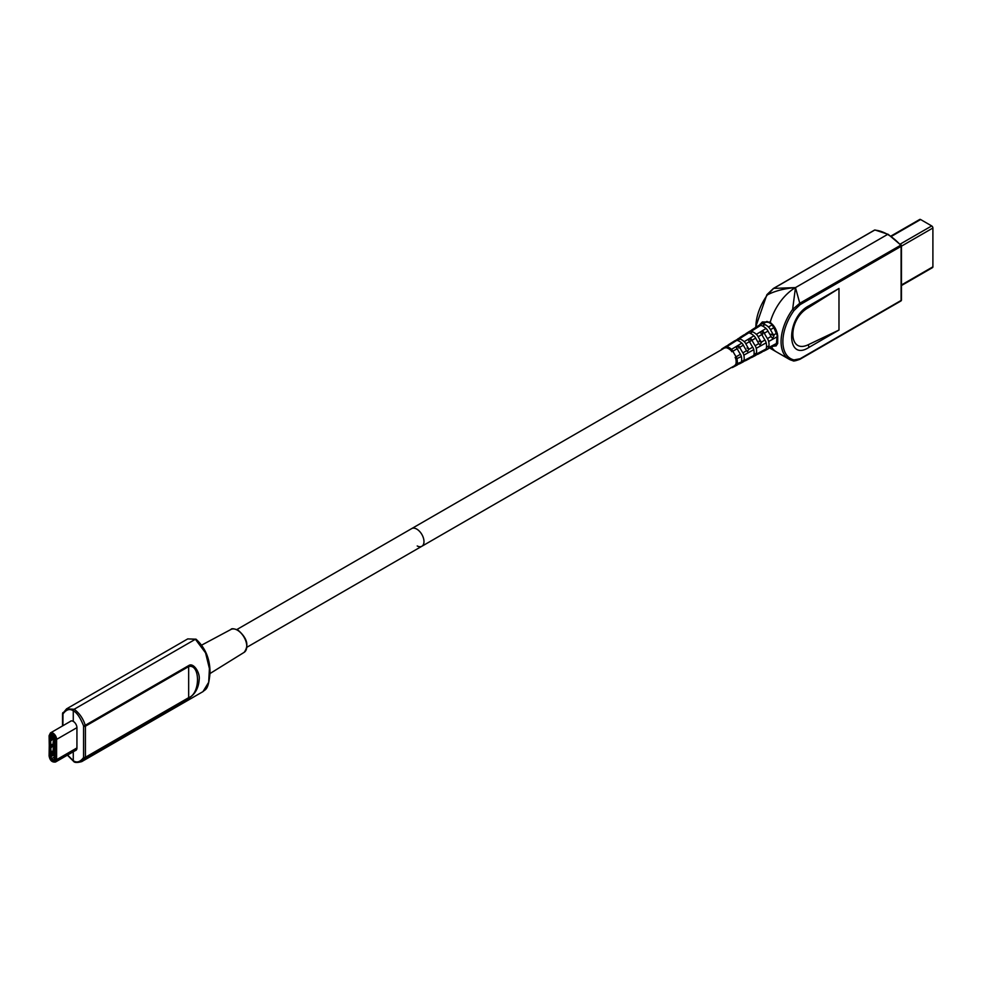 <?xml version="1.0" encoding="UTF-8"?>
<svg xmlns="http://www.w3.org/2000/svg" width="982" height="982" viewBox="0 0 982 982"><rect width="100%" height="100%" fill="white"/><g stroke="black" fill="none" stroke-linecap="round" stroke-linejoin="round"><path stroke-width="1.47" d="M890.944 236.061L919.753 219.44A1.694 0.982 60 0 1 920.6 219.526L931.697 225.934A1.694 0.982 60 0 1 932.9 228.008L932.9 266.822A1.694 0.982 60 0 1 932.544 267.595L901.464 285.541M875.527 230.193A1.277 0.97 93.6 0 0 875.072 230.009L888.231 234.354A1.277 0.737 120 0 0 887.593 234.416A45.086 26.035 60 0 1 900.555 245.095A1.277 0.737 60 0 1 901.095 246.347A1.277 0.737 180 0 0 901.095 245.316L888.231 234.354A1.277 0.737 120 0 1 888.489 234.944A1.277 0.737 120 0 0 887.593 234.416L795.469 287.603A38.188 22.046 120 0 0 770.281 322.071L777.376 333.463L776.222 345.824M808.972 347.382C785.882 362.493 785.882 317.333 808.972 305.795L808.309 307.697C787.724 319.125 787.724 354.625 808.309 344.707L838.984 330.05L808.972 347.382L808.309 344.707M808.972 305.795L838.984 288.475L808.309 307.697M901.464 299.927A1.277 0.737 180 0 1 901.095 300.455L901.095 246.347L800.146 304.629L794.033 310.496A36.923 21.322 120 0 0 794.033 359.928L800.146 358.725L901.095 300.455A1.277 0.737 60 0 1 900.825 301.032A1.277 1.277 0 0 0 901.464 299.927L901.464 245.831A1.277 1.277 0 0 0 901.132 244.972L799.618 303.364L792.621 309.416L795.469 287.603L773.681 288.389L874.618 230.119A45.086 26.035 60 0 1 887.593 234.416L795.469 287.603C784.323 288.512 774.97 290.93 767.408 294.87L773.681 288.389A1.277 0.737 60 0 0 773.411 288.45L874.348 230.181A1.277 0.737 60 0 1 874.618 230.119A1.277 0.97 93.6 0 1 875.072 230.009A1.277 1.277 0 0 0 874.348 230.181A1.277 0.737 60 0 0 874.164 230.377M800.146 304.629L795.469 287.603A38.188 22.046 120 0 0 770.281 322.071L762.413 321.949M769.704 348.021L776.369 351.863A38.188 22.046 120 0 1 771.57 347.112A38.188 22.046 120 0 0 776.369 351.863L788.976 359.142A38.188 22.046 120 0 0 792.621 360.566L794.033 359.928M767.703 348.929L771.103 347.149A5.867 3.388 -120 0 0 771.251 347.088A5.867 3.388 -120 0 0 771.533 346.904L774.049 345.578A5.978 3.449 -120 0 1 773.706 345.799L773.853 345.713M761.05 351.924L761.48 352.182A5.389 3.106 -120 0 1 761.418 352.207L765.101 350.292A5.561 3.216 -120 0 0 766.169 348.905A12.987 7.5 -120 0 0 766.169 342.841A5.561 3.216 -120 0 0 764.966 340.017L761.283 342.153A5.389 3.106 -120 0 1 761.48 342.473L759.994 344.964L758.963 343.798A5.266 3.044 -120 0 0 758.828 343.577L755.146 345.725A5.094 2.934 -120 0 1 756.238 348.315A12.521 7.23 -120 0 1 756.238 354.158A5.094 2.934 -120 0 1 755.268 355.423L761.05 351.924M738.759 364.04L738.759 364.052A4.493 2.602 -120 0 0 739.446 363.868A4.493 2.602 -120 0 0 739.667 363.733A44.3 25.581 -120 0 1 741.766 362.407A44.3 25.581 -120 0 1 742.871 361.879A4.493 2.602 -120 0 0 742.981 361.83L748.849 358.749A44.006 25.409 -120 0 0 747.903 359.203A44.006 25.409 -120 0 0 746.995 359.719M745.817 343.774A4.8 2.774 -120 0 0 744.221 341.662A12.226 7.058 -120 0 0 739.286 338.815A4.8 2.774 -120 0 0 737.801 339.011L741.312 336.777A4.971 2.872 -120 0 1 742.355 336.507L744.761 335.009A5.094 2.934 -120 0 0 743.644 335.292L747.155 333.058A5.266 3.044 -120 0 1 748.8 332.849A12.692 7.328 -120 0 1 753.918 335.807A5.266 3.044 -120 0 1 755.674 338.127L751.979 340.251A5.094 2.934 -120 0 0 750.764 338.483L748.358 339.968A4.971 2.872 -120 0 1 749.512 341.662L745.817 343.774A44.006 25.409 -120 0 0 748.849 349.052L747.498 351.605L746.32 350.353A44.129 25.471 -120 0 1 743.362 345.185A4.677 2.701 -120 0 0 741.803 343.135A12.103 6.984 -120 0 0 736.905 340.312A4.677 2.701 -120 0 0 735.457 340.496A4.677 2.701 -120 0 0 735.358 340.57L732.056 342.669M737.801 339.011A4.8 2.774 -120 0 0 737.691 339.085A44.006 25.409 -120 0 1 736.696 339.772A44.006 25.409 -120 0 1 734.659 340.852L731.909 342.571M732.056 367.158A0.847 0.687 52.8 0 0 732.867 367.28A44.632 25.765 60 0 1 734.978 365.942L736.046 365.439A0.847 0.687 67.2 0 0 736.095 365.414A0.847 0.687 67.2 0 1 735.125 364.997A3.327 1.915 -120 0 0 735.837 364.138A10.753 6.211 -120 0 0 735.837 359.117A3.327 1.915 -120 0 0 735.125 357.436L736.095 356.797A44.632 25.765 60 0 1 732.867 351.2L731.836 351.728A3.327 1.915 -120 0 0 730.731 350.267A10.753 6.211 -120 0 0 726.385 347.763L726.79 346.658A4.173 2.406 -120 0 0 725.502 346.83L729.614 344.216A4.382 2.529 -120 0 1 730.35 343.982L732.756 342.485A4.493 2.602 -120 0 0 731.946 342.73A4.493 2.602 -120 0 0 731.848 342.804A44.3 25.581 -120 0 1 730.841 343.491A44.3 25.581 -120 0 1 728.644 344.645L732.388 342.313A44.129 25.471 -120 0 0 733.247 341.908M744.957 334.457A43.527 25.139 -120 0 1 743.89 334.96A5.266 3.044 -120 0 0 743.755 335.022L743.46 335.23M747.155 333.058A5.266 3.044 -120 0 0 747.044 333.143L743.767 335.218M755.674 338.127A43.527 25.139 -120 0 0 758.828 343.577M745.043 334.408L746.038 333.561A5.389 3.106 -120 0 1 746.234 333.463A43.417 25.066 -120 0 0 748.394 332.333A43.417 25.066 -120 0 0 749.376 331.658A5.389 3.106 -120 0 1 749.499 331.572L753.01 329.338A5.561 3.216 -120 0 0 752.887 329.424L749.622 331.499M753.01 329.338A5.561 3.216 -120 0 1 754.36 329.044L756.754 327.558A5.683 3.277 -120 0 0 755.354 327.853L758.853 325.619A5.867 3.388 -120 0 1 760.682 325.386A13.294 7.672 -120 0 1 766.046 328.479A5.867 3.388 -120 0 1 767.998 331.069L764.303 333.18A5.683 3.277 -120 0 0 762.756 331.02L760.363 332.517A5.561 3.216 -120 0 1 761.836 334.592L758.141 336.716A43.417 25.066 -120 0 0 761.283 342.153M758.141 336.716A5.389 3.106 -120 0 0 756.349 334.334A12.815 7.402 -120 0 0 751.169 331.351A5.389 3.106 -120 0 0 749.499 331.572M744.847 360.848A4.8 2.774 -120 0 0 745.596 360.664A4.8 2.774 -120 0 0 745.817 360.517A44.006 25.409 -120 0 1 746.836 359.817M744.344 361.118A44.129 25.471 -120 0 0 743.362 361.806L739.667 363.733M755.391 355.349L758.828 353.557A5.266 3.044 -120 0 0 758.963 353.495M756.643 354.698A43.527 25.139 -120 0 0 755.674 355.374L751.979 357.301A5.094 2.934 -120 0 1 751.746 357.46L755.428 355.533A5.266 3.044 -120 0 0 755.674 355.374M773.313 346.204L776.05 345.922L777.707 343.491L777.707 335.758C776.688 329.596 774.062 325.116 769.839 322.329L762.265 322.035L759.454 325.03M736.304 365.316L740.416 363.168A4.382 2.529 -120 0 0 740.526 363.119A4.382 2.529 -120 0 0 741.349 362.027A11.809 6.813 -120 0 0 741.349 356.515A4.382 2.529 -120 0 0 740.416 354.293A44.423 25.642 -120 0 1 737.2 348.72A4.382 2.529 -120 0 0 736.353 347.444L738.759 345.946L738.759 348.021M738.194 364.334A44.423 25.642 -120 0 0 737.2 365.022L732.867 367.28A4.173 2.406 -120 0 1 732.67 367.403L736.991 365.157A4.382 2.529 -120 0 0 737.2 365.022M727.392 345.627A44.423 25.642 -120 0 1 726.299 346.143A4.382 2.529 -120 0 0 726.079 346.253A4.382 2.529 -120 0 0 725.882 346.401M729.614 344.216A4.382 2.529 -120 0 0 729.516 344.289L725.6 346.769M750.972 357.657A5.094 2.934 -120 0 0 751.746 357.46M755.268 355.423A5.094 2.934 -120 0 1 755.146 355.484A43.711 25.237 -120 0 0 754.053 355.987A43.711 25.237 -120 0 0 751.979 357.301M751.979 340.251A43.711 25.237 -120 0 0 755.146 345.725M750.764 338.483L750.764 341.085M743.644 335.292A5.094 2.934 -120 0 0 743.534 335.365A43.711 25.237 -120 0 1 742.539 336.053A43.711 25.237 -120 0 1 740.367 337.194A5.094 2.934 -120 0 0 740.121 337.329A5.094 2.934 -120 0 0 739.569 337.882M762.756 331.02L762.756 334.15M738.759 364.052L738.022 364.432M749.512 341.662A43.834 25.299 -120 0 0 752.691 347.149L748.996 349.297M749.192 358.59L752.691 356.761A4.971 2.872 -120 0 0 752.813 356.699A4.971 2.872 -120 0 0 753.759 355.472A12.398 7.156 -120 0 0 753.759 349.678A4.971 2.872 -120 0 0 752.691 347.149M750.494 357.914A43.834 25.299 -120 0 0 749.512 358.59L745.817 360.517M738.022 338.692A43.834 25.299 -120 0 0 739.102 338.176M741.312 336.777A4.971 2.872 -120 0 0 741.201 336.851L737.912 338.937M774.16 327.534L770.465 329.645A5.978 3.449 -120 0 0 768.476 327.018A13.404 7.746 -120 0 0 763.051 323.888A5.978 3.449 -120 0 0 761.197 324.134L766.991 321.421L772.49 324.588L777.634 336.445L777.646 342.828L776.578 344.289M763.235 351.261A5.683 3.277 -120 0 0 764.033 351.04A5.683 3.277 -120 0 0 764.303 350.869A43.122 24.894 -120 0 1 766.341 349.58A43.122 24.894 -120 0 1 767.421 349.076A5.683 3.277 -120 0 0 767.568 349.003A5.683 3.277 -120 0 0 768.648 347.591A13.11 7.574 -120 0 0 768.648 341.478A5.683 3.277 -120 0 0 767.421 338.581A43.122 24.894 -120 0 1 764.303 333.18M742.981 361.83A4.493 2.602 -120 0 0 743.84 360.713A11.919 6.886 -120 0 0 743.84 355.153A4.493 2.602 -120 0 0 742.871 352.857A44.3 25.581 -120 0 1 739.667 347.309A4.493 2.602 -120 0 0 738.759 345.946M774.823 345.222L770.183 347.837A5.978 3.449 -120 0 0 770.465 347.665A42.827 24.722 -120 0 1 772.49 346.376A42.827 24.722 -120 0 1 773.558 345.873A5.978 3.449 -120 0 0 773.706 345.799M770.465 347.665L774.16 345.725L772.49 345.873M760.191 324.6L762.032 323.606M757.11 354.465A5.389 3.106 -120 0 0 757.883 354.257A5.389 3.106 -120 0 0 758.141 354.085A43.417 25.066 -120 0 1 760.203 352.784A43.417 25.066 -120 0 1 761.283 352.28A5.389 3.106 -120 0 0 761.418 352.207M769.36 348.07A5.978 3.449 -120 0 0 770.183 347.837M761.283 352.452A5.561 3.216 -120 0 0 761.578 352.329A5.561 3.216 -120 0 0 761.836 352.157L758.141 354.085M767.421 349.248A5.867 3.388 -120 0 0 767.715 349.126A5.867 3.388 -120 0 0 767.998 348.941L764.303 350.869M762.793 351.495A43.233 24.967 -120 0 0 761.836 352.157M768.943 348.291A42.938 24.796 -120 0 0 767.998 348.941M761.541 352.145L764.966 350.353A5.561 3.216 -120 0 0 765.101 350.292M728.644 344.645A4.493 2.602 -120 0 0 728.423 344.768A4.493 2.602 -120 0 0 727.908 345.296M761.836 334.592A43.233 24.967 -120 0 0 764.966 340.017M750.8 330.738A43.233 24.967 -120 0 1 749.757 331.229A5.561 3.216 -120 0 0 749.475 331.376A5.561 3.216 -120 0 0 749.229 331.56M755.354 327.853A5.683 3.277 -120 0 0 755.219 327.939A43.122 24.894 -120 0 1 754.237 328.614A43.122 24.894 -120 0 1 752.102 329.743A5.683 3.277 -120 0 0 751.819 329.891A5.683 3.277 -120 0 0 751.23 330.468M756.656 327.018A42.938 24.796 -120 0 1 755.612 327.509A5.867 3.388 -120 0 0 755.33 327.657A5.867 3.388 -120 0 0 755.183 327.755M756.901 326.871L757.478 326.306A5.978 3.449 -120 0 1 757.662 326.171L760.51 324.367M760.854 324.183L757.969 326.012A5.978 3.449 -120 0 0 757.662 326.171M757.969 326.012A42.827 24.722 -120 0 0 760.093 324.895A42.827 24.722 -120 0 0 761.062 324.22A5.978 3.449 -120 0 1 761.197 324.134M758.853 325.619A5.867 3.388 -120 0 0 758.73 325.705L755.489 327.767M767.998 331.069A42.938 24.796 -120 0 0 771.103 336.445L767.421 338.581M770.465 329.645A42.827 24.722 -120 0 0 773.558 335.022A5.978 3.449 -120 0 1 774.049 335.881L772.466 338.311L771.533 337.194A5.867 3.388 -120 0 0 771.103 336.445M54.452 759.921L54.059 760.571M51.359 759.012L54.292 760.019A1.915 1.105 60 0 0 54.452 759.982M50.524 735.837L51.064 756.803A1.915 1.105 60 0 0 51.739 758.546L54.452 756.975M54.452 754.164L51.359 755.428L51.359 751.893L54.452 749.597M54.452 742.674L51.359 744.982L51.359 747.302L53.421 746.639M53.605 746.529L54.452 746.038M52.267 735.825L51.359 736.856L51.359 740.391L54.452 739.127M54.427 747.83L53.138 749.192L54.427 747.83M54.427 740.919L53.138 742.269L54.427 740.919M54.452 738.783L53.826 738.562M54.108 736.905L54.12 738.967M53.998 736.819L54.317 760.976L50.07 758.153L50.07 735.076L53.998 736.819M51.187 758.791A2.332 1.35 60 0 1 50.524 757.343L50.966 758.669L54.243 760.559M50.07 735.076L50.524 757.343M51.678 735.481L51.064 735.837A1.915 1.105 60 0 1 51.211 735.211M54.452 753.82L53.826 753.599M54.12 749.782L53.764 753.722M54.108 750.039L54.12 754.016M53.801 749.867L52.328 751.868L53.949 750.432M53.764 754.299L53.764 751.39L53.764 754.299L51.69 754.262L52.341 751.635M52.328 751.868L51.702 752.138M54.452 745.694L53.826 745.547M54.12 742.871L53.764 745.657M54.108 743.055L54.12 745.89M53.801 742.883L52.328 744.896L53.949 743.448M53.764 746.246L53.764 744.405L53.764 746.246L51.69 746.21L52.341 744.651M52.328 744.896L51.702 745.166M53.323 736.426L52.328 736.831L53.629 736.61M53.949 736.795L53.764 738.673M53.764 739.262L53.764 736.684L53.764 739.262L51.69 739.225L52.341 736.586M52.328 736.831L51.702 737.101M53.016 749.057L54.035 747.302M53.016 742.147L54.035 740.391M236.871 629.536L411.691 528.598A10.188 5.88 60 0 1 419.535 531.336A10.188 5.88 60 0 1 423.978 541.585A10.188 5.88 60 0 1 421.879 546.25A10.188 5.88 60 0 1 417.227 545.98M67.598 755.035L73.269 760.694L73.269 751.77L73.269 760.694C76.792 763.088 80.217 762.044 83.556 757.539A1.277 0.994 30.8 0 0 85.25 757.957L188.667 698.251C195.136 694.237 198.646 687.989 199.186 679.507C200.267 672.965 193.503 662.089 188.667 665.6L85.25 725.305C83.114 718.505 79.419 713.153 74.166 709.25L195.393 639.257A1.277 0.737 -60 0 1 196.032 639.196A1.277 0.737 120 0 0 195.393 639.257L205.557 652.87L209.411 668.558L208.687 682.281L202.967 691.635M81.629 761.676L81.788 761.59C77.197 762.854 74.448 762.744 73.527 761.283A1.277 0.737 -60 0 1 73.269 760.694A1.277 0.737 120 0 0 73.527 761.283L67.39 755.158M70.201 721.512A5.192 3.007 60 0 1 70.667 721.119A5.192 3.007 60 0 1 73.269 721.377L73.269 710.808C69.734 708.415 66.31 709.458 62.983 713.951A1.277 0.994 -149.2 0 1 62.787 712.785L62.787 712.785A1.277 0.994 -149.2 0 1 63.081 712.502M83.556 757.539L83.556 725.833C80.229 717.498 76.792 712.49 73.269 710.808A1.277 0.737 -60 0 1 74.166 709.25A1.277 0.737 120 0 0 73.269 710.808A2.541 1.473 -60 0 1 73.269 710.796L73.269 721.377A5.192 3.007 60 0 1 76.94 727.736L76.94 748.002A5.192 3.007 60 0 1 75.859 750.383A5.192 3.007 60 0 1 75.295 750.592M196.29 639.773A1.277 0.737 120 0 0 196.032 639.196C205.471 647.899 210.136 659.192 210.025 673.063C208.331 690.727 205.459 688.971 203.016 691.598L81.788 761.59L85.25 757.957A2.124 1.228 -120 0 0 85.422 757.269L188.839 697.564C200.377 693.648 200.389 663.93 188.839 666.483L85.422 726.189A2.124 1.228 -120 0 0 85.25 725.305L83.556 725.833M66.543 708.869L74.166 709.25L195.393 639.257L187.771 638.889L66.543 708.869L62.541 713.718A1.277 0.737 180 0 1 62.688 713.374M725.146 347.628L411.691 528.598A10.188 5.88 60 0 1 416.785 529.114A10.188 5.88 60 0 1 423.438 538.087A10.188 5.88 60 0 1 421.879 546.25L247.047 647.175M932.9 266.822L901.464 284.964M891.411 236.38L920.6 219.526M901.464 246.163L932.9 228.008M931.697 225.934L900.285 244.064M794.033 310.496L792.621 309.416A38.188 22.046 120 0 0 788.976 359.142L792.621 360.566M800.146 358.725A1.277 0.737 60 0 1 799.618 359.375M792.842 360.652C793.137 361.364 795.481 360.922 799.888 359.314L900.825 301.032A1.277 0.737 60 0 1 900.555 301.093M838.984 330.05L838.984 288.475M755.858 327.399A38.188 22.046 -60 0 1 767.408 294.87L767.408 294.87M773.202 288.696A1.277 0.737 60 0 1 773.411 288.45L766.893 294.674L755.502 327.558M748.849 349.052L747.044 347.996M761.48 342.473L759.049 341.073M740.526 363.119L736.046 365.439A4.173 2.406 -120 0 0 736.193 365.365A4.173 2.406 -120 0 0 736.991 364.334A11.6 6.69 -120 0 0 736.991 358.921A4.173 2.406 -120 0 0 736.095 356.797L740.416 354.293M735.837 364.138L741.349 362.027M734.978 365.942A44.632 25.765 60 0 1 736.009 365.451M731.357 367.563L731.48 367.513A4.173 2.406 -120 0 0 732.67 367.403L731.136 367.575M721.181 349.923L721.279 349.85A4.173 2.406 -120 0 1 721.966 348.868L721.058 350.12M721.88 349.518A0.847 0.687 -112.8 0 1 722.175 348.757A4.173 2.406 -120 0 0 721.966 348.868L726.079 346.253M726.385 347.763A3.327 1.915 -120 0 0 725.281 347.947A0.847 0.687 -127.2 0 1 725.403 346.892A4.173 2.406 -120 0 1 725.502 346.83L724.385 347.603A44.632 25.765 60 0 1 722.175 348.757L726.299 346.143M725.33 346.953A44.632 25.765 60 0 1 724.385 347.603M730.731 350.267L731.48 349.371A11.6 6.69 -120 0 0 726.79 346.658L736.905 340.312M737.2 348.72L732.867 351.2A4.173 2.406 -120 0 0 731.48 349.371L741.803 343.135M735.837 359.117L741.349 356.515M777.646 342.828L768.648 347.591M777.646 336.519L768.648 341.478M766.169 348.905L756.238 354.158M766.169 342.841L756.238 348.315M753.759 355.472L743.84 360.713M753.759 349.678L743.84 355.153M777.707 343.491A37.746 21.788 -60 0 1 777.634 342.878M777.634 336.445A37.746 21.788 -60 0 1 777.707 335.758M746.566 359.952L743.092 361.769M749.757 331.229L746.234 333.463M743.89 334.96L740.367 337.194M755.612 327.509L752.102 329.743M764.573 321.998L761.345 324.048M748.8 332.849L739.286 338.815M760.682 325.386L751.169 331.351M766.991 321.421L763.051 323.888M753.918 335.807L744.221 341.662M766.046 328.479L756.349 334.334M772.49 324.588L768.476 327.018M743.362 345.185L739.667 347.309M746.566 350.709L742.871 352.857M776.578 333.266L773.558 335.022M774.049 335.881L771.042 334.138M54.452 754.839L50.524 756.803M76.94 747.916L56.612 759.663L56.612 739.385A5.094 2.946 -120 0 0 53.016 733.149A5.094 2.946 -120 0 0 50.463 732.903L49.1 735.665L49.407 755.502M49.407 736.095A4.026 2.332 -120 0 1 52.267 734.45A4.026 2.332 -120 0 1 55.115 739.385L56.612 739.385L76.94 727.65M49.407 735.236L49.1 755.931C49.922 760.485 52.071 762.498 55.557 761.995A5.094 2.946 -120 0 0 56.612 759.663L55.115 759.663L55.115 739.385M49.407 756.361A4.026 2.332 -120 0 0 52.267 761.308A4.026 2.332 -120 0 0 55.115 759.663M52.905 751.881L52.905 754.79M52.905 744.896L52.905 746.737M52.905 736.844L52.905 739.753M62.983 713.951L62.909 725.71L62.909 714.233A1.277 0.737 180 0 1 62.541 713.718L62.541 725.931M187.709 638.914L196.032 639.196M188.667 665.6L188.667 698.251M83.617 757.269A1.277 0.737 0 0 0 85.422 757.269L85.422 726.189A1.277 0.737 0 0 1 83.617 726.189M244.162 652.343C249.207 645.456 247.169 638.054 238.037 630.125C233.826 628.529 231.47 628.308 230.942 629.462A13.22 7.635 60 0 1 237.423 630.186A13.22 7.635 60 0 1 246.028 641.712A13.22 7.635 60 0 1 244.162 652.343L210.013 673.542M739.446 363.868L743.141 361.941M745.596 360.664L749.278 358.737M757.883 354.257L761.578 352.329M764.033 351.04L767.715 349.126M749.094 358.639L752.813 356.699M767.568 349.003L771.251 347.088M728.423 344.768L732.007 342.485M740.121 337.329L743.632 335.095M745.964 333.61L749.475 331.376M751.819 329.891L755.33 327.657M731.946 342.73L735.457 340.496M71.244 720.898L50.463 732.903M76.338 749.99L55.557 761.995M230.942 629.462L201.936 644.978M768.98 345.848L766.488 347.284M756.484 353.054L753.98 354.502M743.951 360.296L741.435 361.744M735.334 365.267L421.879 546.25M765.027 324.6L762.535 326.049M752.556 331.806L750.052 333.254M740.035 339.036L737.531 340.484"/></g></svg>
